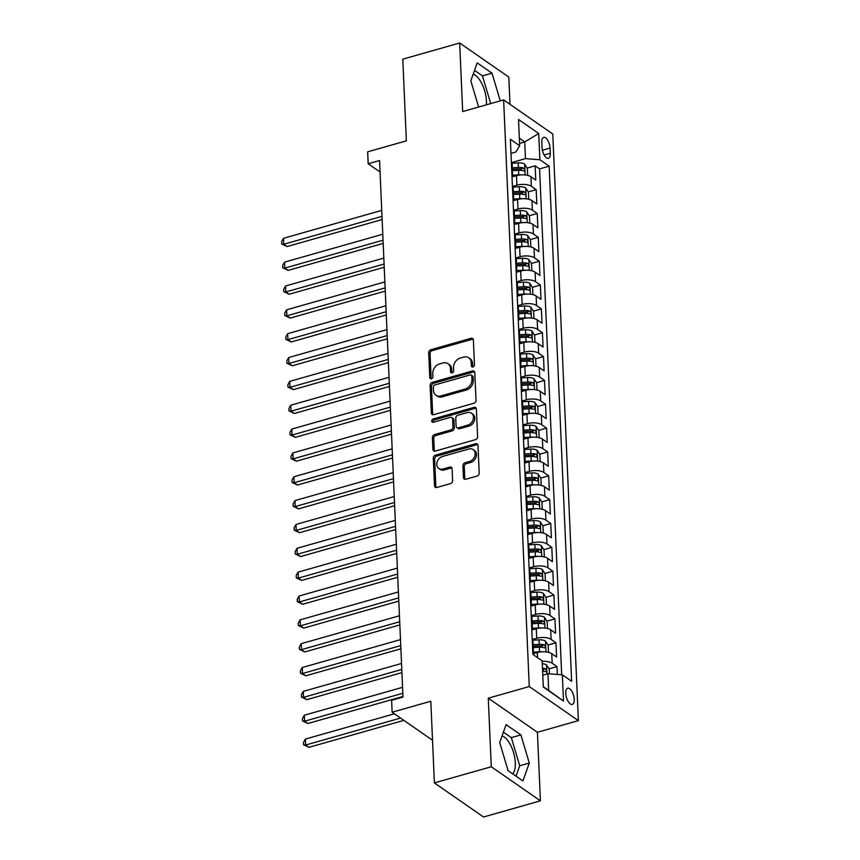 <?xml version="1.0" encoding="UTF-8"?>
<svg xmlns="http://www.w3.org/2000/svg" width="860" height="860" viewBox="0 0 860 860"><rect width="100%" height="100%" fill="white"/><g stroke="black" fill="none" stroke-linecap="round" stroke-linejoin="round"><path stroke-width="1.29" d="M472.968 366.962A1.817 1.43 -55.3 0 0 474.462 364.877L473.376 340.012A2.591 2.042 -55.3 0 0 472.613 338.517A2.591 2.042 -55.3 0 0 471.043 338.302L430.828 349.73A2.591 2.042 -55.3 0 0 428.699 352.707L429.785 377.572A1.817 1.43 -55.3 0 0 432.913 376.68L432.773 373.466A8.277 6.547 -55.3 0 1 439.589 363.941L442.943 362.995A8.277 6.547 -55.3 0 1 447.995 363.673A8.277 6.547 -55.3 0 1 450.425 368.456L450.565 371.671A1.817 1.43 -55.3 0 0 453.693 370.778L453.542 367.564A8.277 6.547 -55.3 0 1 460.369 358.039L463.723 357.094A8.277 6.547 -55.3 0 1 468.764 357.771A8.277 6.547 -55.3 0 1 471.194 362.544L471.334 365.769A1.817 1.43 -55.3 0 0 472.968 366.962M512.721 773.871A20.565 9.084 74.1 0 0 515.29 762.691A20.565 9.084 74.1 0 0 502.089 735.848M574.233 699.255A8.439 3.73 74.1 0 0 567.675 688.193A8.439 3.73 74.1 0 0 565.729 693.353A8.439 3.73 74.1 0 0 572.287 704.426A8.439 3.73 74.1 0 0 574.233 699.255M473.193 74.1A20.565 9.084 -105.9 0 1 486.405 100.942A20.565 9.084 -105.9 0 1 486.33 104.834M463.443 477.558A2.591 2.042 -55.3 0 0 464.196 479.041A2.591 2.042 -55.3 0 0 465.776 479.256L477.053 476.053A2.591 2.042 -55.3 0 0 479.192 473.075L477.977 445.458A2.591 2.042 -55.3 0 0 477.225 443.964A2.591 2.042 -55.3 0 0 475.644 443.749L435.44 455.176A2.591 2.042 -55.3 0 0 433.3 458.154L434.515 485.771A2.591 2.042 -55.3 0 0 435.267 487.265A2.591 2.042 -55.3 0 0 436.848 487.48L450.468 483.61A2.591 2.042 -55.3 0 0 452.607 480.632L452.091 468.808A2.591 2.042 -55.3 0 0 451.328 467.324A2.591 2.042 -55.3 0 0 449.748 467.109L442.997 469.022A6.923 5.472 -55.3 0 1 438.772 468.453A6.923 5.472 -55.3 0 1 437.073 462.003A6.923 5.472 -55.3 0 1 442.448 456.499L468.915 448.985A6.923 5.472 -55.3 0 1 473.14 449.554A6.923 5.472 -55.3 0 1 474.838 456.004A6.923 5.472 -55.3 0 1 469.463 461.508L465.056 462.755A2.591 2.042 -55.3 0 0 462.927 465.733L463.443 477.558L464.765 478.472A2.591 2.042 -55.3 0 0 464.981 479.332M510.002 104.34L508.819 77.088L459.681 43L402.792 59.168L406.35 140.846L367.661 151.833L368.188 163.755L379.561 160.519L402.996 697.073L391.612 700.309L392.138 712.23L432.526 740.256M491.286 766.755L540.413 800.832L537.425 732.279L488.286 698.191L491.286 766.755L434.386 782.912L430.817 701.244L392.138 712.23M488.286 698.191L529.255 686.549L503.637 99.921L552.776 134.01L578.382 720.637L529.255 686.549M459.681 43L462.68 111.563L503.637 99.921M473.881 403.254A2.591 2.042 -55.3 0 0 476.01 400.287L474.806 372.66A2.591 2.042 -55.3 0 0 474.043 371.165A2.591 2.042 -55.3 0 0 472.462 370.95L432.257 382.377A2.591 2.042 -55.3 0 0 430.129 385.355L431.333 412.972A2.591 2.042 -55.3 0 0 432.085 414.466A2.591 2.042 -55.3 0 0 433.666 414.681L473.881 403.254M476.386 409.059L477.601 436.676A2.591 2.042 -55.3 0 1 475.462 439.654L435.257 451.081A2.591 2.042 -55.3 0 1 433.676 450.866A2.591 2.042 -55.3 0 1 432.924 449.371L432.408 437.557A2.591 2.042 -55.3 0 1 434.536 434.579L450.844 429.946A2.591 2.042 -55.3 0 0 452.973 426.969L452.629 419.132A2.591 2.042 -55.3 0 0 451.876 417.637A2.591 2.042 -55.3 0 0 450.296 417.423L433.322 422.249A1.817 1.43 -55.3 0 1 433.182 418.971L474.053 407.35A2.591 2.042 -55.3 0 1 475.634 407.565A2.591 2.042 -55.3 0 1 476.386 409.059M540.413 800.832L483.524 817L434.386 782.912M557.355 674.444L557.011 666.597L549.056 668.854M542.596 670.692L543.24 670.51M542.187 661.383A10.546 4.483 -2.5 0 1 552.163 663.232L551.755 653.697L556.603 657.051L555.968 642.742L548.024 645.011M540.263 647.214L542.198 646.666M532.222 639.561L536.715 638.281A10.546 4.483 -2.5 0 1 551.131 639.388L550.712 629.842L555.56 633.207L554.937 618.899L546.981 621.157M539.22 623.36L541.155 622.812M531.179 615.717L535.673 614.438A10.546 4.483 -2.5 0 1 550.088 615.534L549.669 605.999L554.517 609.364L553.894 595.055L545.939 597.313M538.177 599.517L540.112 598.968M530.136 591.874L534.63 590.594A10.546 4.483 -2.5 0 1 549.045 591.691L548.626 582.155L553.475 585.52L552.851 571.212L544.896 573.47M537.135 575.673L539.069 575.125M529.093 568.019L533.587 566.751A10.546 4.483 -2.5 0 1 548.003 567.847L547.583 558.301L552.432 561.666L551.808 547.358L543.853 549.615M536.102 551.819L538.027 551.271M528.062 544.176L532.544 542.896A10.546 4.483 -2.5 0 1 546.96 543.993L546.541 534.458L551.389 537.822L550.765 523.514L542.81 525.772M535.06 527.976L536.984 527.427M527.019 520.332L531.501 519.053A10.546 4.483 -2.5 0 1 545.917 520.149L545.509 510.614L550.346 513.979L549.723 499.671L541.779 501.928M534.017 504.132L535.952 503.584M525.976 496.478L530.459 495.209A10.546 4.483 -2.5 0 1 544.875 496.306L544.466 486.771L549.314 490.125L548.68 475.816L540.736 478.074M532.974 480.288L534.909 479.729M524.933 472.635L529.427 471.355A10.546 4.483 -2.5 0 1 543.842 472.462L543.423 462.916L548.271 466.281L547.648 451.973L539.693 454.231M531.931 456.434L533.866 455.886M523.89 448.791L528.384 447.512A10.546 4.483 -2.5 0 1 542.8 448.608L542.38 439.073L547.229 442.438L546.605 428.129L538.65 430.387M530.889 432.591L532.824 432.042M522.848 424.937L527.341 423.668A10.546 4.483 -2.5 0 1 541.757 424.765L541.338 415.229L546.186 418.583L545.562 404.275L537.607 406.543M529.846 408.747L531.781 408.199M521.816 401.093L526.298 399.814A10.546 4.483 -2.5 0 1 540.714 400.921L540.295 391.375L545.143 394.74L544.52 380.432L536.565 382.689M528.814 384.893L530.738 384.345M520.773 377.25L525.256 375.971A10.546 4.483 -2.5 0 1 539.671 377.067L539.252 367.532L544.101 370.896L543.477 356.588L535.522 358.846M527.771 361.05L529.696 360.501M519.73 353.395L524.213 352.127A10.546 4.483 -2.5 0 1 538.629 353.223L538.22 343.688L543.058 347.042L542.434 332.734L534.49 335.002M526.729 337.206L528.663 336.658M518.688 329.552L523.17 328.284A10.546 4.483 -2.5 0 1 537.586 329.38L537.178 319.834L542.026 323.199L541.391 308.89L533.447 311.148M525.686 313.352L527.621 312.803M517.645 305.708L522.138 304.429A10.546 4.483 -2.5 0 1 536.554 305.526L536.135 295.99L540.983 299.355L540.36 285.047L532.404 287.304M524.643 289.508L526.578 288.96M516.602 281.865L521.096 280.586A10.546 4.483 -2.5 0 1 535.511 281.682L535.092 272.147L539.94 275.512L539.317 261.203L531.362 263.461M523.6 265.665L525.535 265.116M515.559 258.011L520.053 256.742A10.546 4.483 -2.5 0 1 534.468 257.839L534.049 248.293L538.898 251.657L538.274 237.349L530.319 239.607M522.558 241.821L524.492 241.262M514.527 234.167L519.01 232.888A10.546 4.483 -2.5 0 1 533.426 233.984L533.006 224.449L537.855 227.814L537.231 213.506L529.276 215.763M521.525 217.967L523.45 217.419M513.485 210.324L517.967 209.044A10.546 4.483 -2.5 0 1 532.383 210.141L531.964 200.606L536.812 203.971L536.188 189.662L531.34 186.298A10.546 4.483 177.5 0 0 516.924 185.201L512.442 186.47M520.483 194.124L522.418 193.575M528.233 191.92L536.188 189.662M551.755 653.697A10.546 4.483 177.5 0 0 537.339 652.589L532.845 653.869M550.712 629.842A10.546 4.483 177.5 0 0 536.296 628.746L531.803 630.025M549.669 605.999A10.546 4.483 177.5 0 0 535.253 604.903L530.76 606.182M548.626 582.155A10.546 4.483 177.5 0 0 534.211 581.059L529.728 582.327M547.583 558.301A10.546 4.483 177.5 0 0 533.168 557.205L528.685 558.484M546.541 534.458A10.546 4.483 177.5 0 0 532.125 533.361L527.642 534.64M545.509 510.614A10.546 4.483 177.5 0 0 531.093 509.518L526.6 510.786M544.466 486.771A10.546 4.483 177.5 0 0 530.05 485.663L525.557 486.943M543.423 462.916A10.546 4.483 177.5 0 0 529.008 461.82L524.514 463.099M542.38 439.073A10.546 4.483 177.5 0 0 527.965 437.976L523.471 439.245M541.338 415.229A10.546 4.483 177.5 0 0 526.922 414.122L522.439 415.401M540.295 391.375A10.546 4.483 177.5 0 0 525.879 390.279L521.396 391.558M539.252 367.532A10.546 4.483 177.5 0 0 524.837 366.435L520.354 367.704M538.22 343.688A10.546 4.483 177.5 0 0 523.804 342.592L519.311 343.86M537.178 319.834A10.546 4.483 177.5 0 0 522.762 318.738L518.268 320.017M536.135 295.99A10.546 4.483 177.5 0 0 521.719 294.894L517.226 296.173M535.092 272.147A10.546 4.483 177.5 0 0 520.676 271.05L516.193 272.319M534.049 248.293A10.546 4.483 177.5 0 0 519.634 247.196L515.151 248.475M533.006 224.449A10.546 4.483 177.5 0 0 518.591 223.353L514.108 224.632M531.964 200.606A10.546 4.483 177.5 0 0 517.548 199.509L513.065 200.778M541.811 142.351L542.037 147.597A8.17 3.612 74.1 0 0 548.39 158.315A8.17 3.612 74.1 0 0 550.271 153.306L550.034 148.06A8.17 3.612 74.1 0 0 543.692 137.342A8.17 3.612 74.1 0 0 541.811 142.351M543.294 686.688L548.659 690.419L547.938 673.724L562.354 674.821L571.642 681.27L549.153 166.184L539.865 159.734L525.449 158.638L511.399 162.626M562.354 674.821L563.493 701.05L543.305 687.054L542.165 660.824L532.867 654.374L510.378 139.288L519.677 145.727L518.526 119.497L538.715 133.504L539.865 159.734M561.688 674.778L539.596 168.893L535.146 165.808L535.769 180.116L530.932 176.762A10.546 4.483 177.5 0 0 516.516 175.655L512.023 176.934M511.979 176.031A10.546 4.483 177.5 0 0 512.592 174.419A10.546 4.483 177.5 0 0 511.85 172.871M512.592 174.419L512.173 164.883A10.546 4.483 177.5 0 0 511.431 163.335L518.204 162.916A6.987 2.967 177.5 0 1 524.611 164.109L527.363 168.334L527.674 175.408M532.383 210.141L537.231 213.506M533.426 233.984L538.274 237.349M534.468 257.839L539.317 261.203M535.511 281.682L540.36 285.047M536.554 305.526L541.391 308.89M537.586 329.38L542.434 332.734M538.629 353.223L543.477 356.588M539.671 377.067L544.52 380.432M540.714 400.921L545.562 404.275M541.757 424.765L546.605 428.129M542.8 448.608L547.648 451.973M543.842 472.462L548.68 475.816M544.875 496.306L549.723 499.671M545.917 520.149L550.765 523.514M546.96 543.993L551.808 547.358M548.003 567.847L552.851 571.212M549.045 591.691L553.894 595.055M550.088 615.534L554.937 618.899M551.131 639.388L555.968 642.742M552.163 663.232L557.011 666.597M547.938 673.724L542.789 675.186M525.449 158.638L524.718 141.943L519.343 138.213M519.569 143.405L524.718 141.943L538.715 133.504M510.99 153.392L515.882 152.005L519.677 145.727M537.425 732.279L578.382 720.637M368.188 163.755L380.066 172M519.44 170.28L521.375 169.732M527.202 168.076L535.146 165.808M539.596 168.893L549.153 166.184M512.883 196.714A10.546 4.483 -2.5 0 1 513.635 198.262L513.216 188.727A10.546 4.483 177.5 0 0 512.474 187.179L519.246 186.76A6.987 2.967 177.5 0 1 525.643 187.953L528.405 192.178L528.717 199.251M513.925 220.558A10.546 4.483 -2.5 0 1 514.678 222.117L514.259 212.571A10.546 4.483 177.5 0 0 513.517 211.023L520.289 210.603A6.987 2.967 177.5 0 1 526.685 211.797L529.448 216.021L529.76 223.095M513.635 198.262A10.546 4.483 -2.5 0 1 513.022 199.875M514.968 244.412A10.546 4.483 -2.5 0 1 515.721 245.96L515.301 236.425A10.546 4.483 177.5 0 0 514.549 234.866L521.332 234.457A6.987 2.967 177.5 0 1 527.728 235.651L530.491 239.875L530.803 246.949M514.678 222.117A10.546 4.483 -2.5 0 1 514.065 223.729M516.011 268.255A10.546 4.483 -2.5 0 1 516.752 269.803L516.344 260.268A10.546 4.483 177.5 0 0 515.591 258.72M515.721 245.96A10.546 4.483 -2.5 0 1 515.108 247.572M517.053 292.099A10.546 4.483 -2.5 0 1 517.795 293.658L517.387 284.112A10.546 4.483 177.5 0 0 516.634 282.564L523.417 282.144A6.987 2.967 177.5 0 1 529.814 283.338L532.577 287.562L532.877 294.636M516.752 269.803A10.546 4.483 -2.5 0 1 516.15 271.416M518.096 315.953A10.546 4.483 -2.5 0 1 518.838 317.501L518.419 307.966A10.546 4.483 177.5 0 0 517.677 306.407L524.449 305.999A6.987 2.967 177.5 0 1 530.856 307.192L533.619 311.417L533.92 318.479M517.795 293.658A10.546 4.483 -2.5 0 1 517.193 295.26M519.139 339.797A10.546 4.483 -2.5 0 1 519.881 341.345L519.462 331.81A10.546 4.483 177.5 0 0 518.72 330.262L525.492 329.842A6.987 2.967 177.5 0 1 531.899 331.035L534.651 335.26L534.963 342.334M518.838 317.501A10.546 4.483 -2.5 0 1 518.236 319.114M520.171 363.64A10.546 4.483 -2.5 0 1 520.923 365.199L520.504 355.653A10.546 4.483 177.5 0 0 519.762 354.105L526.535 353.686A6.987 2.967 177.5 0 1 532.931 354.879L535.694 359.104L536.006 366.177M519.881 341.345A10.546 4.483 -2.5 0 1 519.268 342.957M521.214 387.494A10.546 4.483 -2.5 0 1 521.966 389.042L521.547 379.507A10.546 4.483 177.5 0 0 520.805 377.948L527.578 377.54A6.987 2.967 177.5 0 1 533.974 378.722L536.737 382.958L537.048 390.021M520.923 365.199A10.546 4.483 -2.5 0 1 520.311 366.801M522.256 411.338A10.546 4.483 -2.5 0 1 523.009 412.886L522.59 403.351A10.546 4.483 177.5 0 0 521.837 401.803L528.62 401.383A6.987 2.967 177.5 0 1 535.017 402.577L537.779 406.801L538.091 413.875M521.966 389.042A10.546 4.483 -2.5 0 1 521.354 390.655M523.299 435.181A10.546 4.483 -2.5 0 1 524.041 436.729L523.633 427.194A10.546 4.483 177.5 0 0 522.88 425.646L529.663 425.227A6.987 2.967 177.5 0 1 536.059 426.42L538.822 430.645L539.134 437.719M523.009 412.886A10.546 4.483 -2.5 0 1 522.396 414.498M524.342 459.036A10.546 4.483 -2.5 0 1 525.084 460.584L524.675 451.038A10.546 4.483 177.5 0 0 523.923 449.49M524.041 436.729A10.546 4.483 -2.5 0 1 523.439 438.342M525.385 482.879A10.546 4.483 -2.5 0 1 526.126 484.427L525.707 474.892A10.546 4.483 177.5 0 0 524.965 473.344L531.738 472.925A6.987 2.967 177.5 0 1 538.145 474.118L540.908 478.343L541.209 485.416M525.084 460.584A10.546 4.483 -2.5 0 1 524.482 462.196M526.428 506.723A10.546 4.483 -2.5 0 1 527.169 508.271L526.75 498.736A10.546 4.483 177.5 0 0 526.008 497.188L532.781 496.768A6.987 2.967 177.5 0 1 539.188 497.962L541.94 502.186L542.251 509.26M526.126 484.427A10.546 4.483 -2.5 0 1 525.524 486.04M527.46 530.566A10.546 4.483 -2.5 0 1 528.212 532.125L527.793 522.579A10.546 4.483 177.5 0 0 527.051 521.031L533.823 520.612A6.987 2.967 177.5 0 1 540.22 521.805L542.982 526.03L543.294 533.103M527.169 508.271A10.546 4.483 -2.5 0 1 526.556 509.883M528.502 554.42A10.546 4.483 -2.5 0 1 529.255 555.968L528.836 546.433A10.546 4.483 177.5 0 0 528.094 544.875L534.866 544.466A6.987 2.967 177.5 0 1 541.262 545.659L544.025 549.884L544.337 556.947M528.212 532.125A10.546 4.483 -2.5 0 1 527.599 533.727M529.545 578.264A10.546 4.483 -2.5 0 1 530.298 579.812L529.878 570.277A10.546 4.483 177.5 0 0 529.126 568.729L535.909 568.309A6.987 2.967 177.5 0 1 542.305 569.503L545.068 573.728L545.38 580.801M529.255 555.968A10.546 4.483 -2.5 0 1 528.642 557.581M530.588 602.107A10.546 4.483 -2.5 0 1 531.329 603.666L530.921 594.12A10.546 4.483 177.5 0 0 530.168 592.572L536.952 592.153A6.987 2.967 177.5 0 1 543.348 593.346L546.111 597.571L546.423 604.644M530.298 579.812A10.546 4.483 -2.5 0 1 529.685 581.424M531.63 625.962A10.546 4.483 -2.5 0 1 532.372 627.51L531.964 617.975A10.546 4.483 177.5 0 0 531.211 616.416L537.994 616.007A6.987 2.967 177.5 0 1 544.391 617.19L547.154 621.425L547.454 628.488M531.329 603.666A10.546 4.483 -2.5 0 1 530.727 605.268M532.673 649.805A10.546 4.483 -2.5 0 1 533.415 651.353L532.996 641.818A10.546 4.483 177.5 0 0 532.254 640.27L539.026 639.851A6.987 2.967 177.5 0 1 545.433 641.044L548.196 645.269L548.497 652.342M532.372 627.51A10.546 4.483 -2.5 0 1 531.77 629.122M533.415 651.353A10.546 4.483 -2.5 0 1 532.802 652.966M563.493 701.05L548.659 690.419M500.273 100.878L491.995 73.165L477.203 62.898L470.807 80.775L478.644 107.027M522.901 780.934L529.298 763.057L520.891 734.913L506.088 724.647L499.703 742.524L508.099 770.667L522.901 780.934M490.716 103.598L482.438 75.884L474.526 70.391M482.438 75.884L491.995 73.165M516.021 776.161L519.73 765.776L511.334 737.622L503.412 732.139M511.334 737.622L520.891 734.913M519.73 765.776L529.298 763.057M472.71 367.016A1.817 1.43 -55.3 0 1 472.667 366.693L472.527 363.468A8.277 6.547 -55.3 0 0 470.097 358.695L468.764 357.771M447.995 363.673L449.318 364.597A8.277 6.547 -55.3 0 1 451.747 369.37L451.887 372.595A1.817 1.43 -55.3 0 0 451.941 372.917M473.161 339.152A2.591 2.042 -55.3 0 0 472.366 339.227L432.161 350.644A2.591 2.042 -55.3 0 0 430.032 353.621L431.118 378.497A1.817 1.43 -55.3 0 0 431.161 378.819M474.591 371.8A2.591 2.042 -55.3 0 0 473.796 371.875L433.59 383.302A2.591 2.042 -55.3 0 0 431.451 386.28L432.655 413.896A2.591 2.042 -55.3 0 0 432.87 414.756M471.785 376.121A1.817 1.43 -55.3 0 0 470.151 374.928L434.859 384.957A1.817 1.43 -55.3 0 0 433.365 387.043L433.515 390.44A8.277 6.547 -55.3 0 0 435.945 395.213A8.277 6.547 -55.3 0 0 440.987 395.89L465.11 389.042A8.277 6.547 -55.3 0 0 471.936 379.518L471.785 376.121L473.118 377.046A1.817 1.43 -55.3 0 0 472.581 376.003L471.258 375.078M435.945 395.213L437.267 396.127A8.277 6.547 -55.3 0 0 442.319 396.815L440.987 395.89M473.118 377.046L473.269 380.442A8.277 6.547 -55.3 0 1 466.442 389.956L442.319 396.815M451.876 417.637L453.198 418.562A2.591 2.042 -55.3 0 1 453.962 420.046L454.306 427.893A2.591 2.042 -55.3 0 1 452.166 430.871L435.869 435.504A2.591 2.042 -55.3 0 0 433.73 438.471L434.246 450.296A2.591 2.042 -55.3 0 0 434.461 451.156M476.182 408.199A2.591 2.042 -55.3 0 0 475.387 408.274L434.504 419.895A1.817 1.43 -55.3 0 0 433.064 422.292M467.765 425.141A6.923 5.472 -55.3 0 0 473.14 419.637A6.923 5.472 -55.3 0 0 471.441 413.187A6.923 5.472 -55.3 0 0 467.216 412.617L457.896 415.262A2.591 2.042 -55.3 0 0 455.757 418.239L456.101 426.076A2.591 2.042 -55.3 0 0 456.864 427.57A2.591 2.042 -55.3 0 0 458.434 427.785L467.765 425.141L469.098 426.055A6.923 5.472 -55.3 0 0 474.462 420.562A6.923 5.472 -55.3 0 0 472.763 414.112L471.441 413.187M456.864 427.57L458.187 428.495A2.591 2.042 -55.3 0 0 459.767 428.71L458.434 427.785M469.098 426.055L459.767 428.71M473.14 449.554L474.462 450.479A6.923 5.472 -55.3 0 1 476.16 456.929A6.923 5.472 -55.3 0 1 470.796 462.422L466.378 463.68A2.591 2.042 -55.3 0 0 464.25 466.658L464.765 478.472M438.772 468.453L440.105 469.377A6.923 5.472 -55.3 0 0 444.319 469.947L442.997 469.022M451.876 467.947A2.591 2.042 -55.3 0 0 451.081 468.023L444.319 469.947M477.762 444.598A2.591 2.042 -55.3 0 0 476.977 444.674L436.762 456.101A2.591 2.042 -55.3 0 0 434.633 459.079L435.837 486.695A2.591 2.042 -55.3 0 0 436.052 487.555M521.3 174.881A6.987 2.967 177.5 0 0 518.731 174.838L512.463 175.225M513.001 176.655L512.012 176.719M381.743 210.377L283.499 238.295L283.757 244.261L287.079 246.562L382.141 219.547M512.431 170.689L518.526 170.312A6.987 2.967 -2.5 0 1 523.654 170.882C525.009 170.538 524.965 169.581 523.525 168.023A6.987 2.967 177.5 0 0 518.408 167.442L512.302 167.829M512.366 169.28L518.623 168.893A3.558 1.516 -2.5 0 1 520.257 168.958L523.525 168.023M523.654 170.882L524.192 170.936M287.079 246.562L281.714 244.003L283.757 244.261L382.001 216.344M281.714 244.003L281.618 241.617L283.499 238.295M522.332 198.725A6.987 2.967 177.5 0 0 519.773 198.681L513.495 199.079M514.043 200.498L513.054 200.563M382.786 234.232L284.542 262.139L284.8 268.105L288.121 270.405L383.184 243.391M513.474 194.532L519.569 194.156A6.987 2.967 -2.5 0 1 524.697 194.736C526.051 194.381 526.008 193.435 524.568 191.877A6.987 2.967 177.5 0 0 519.451 191.296L513.345 191.673M513.409 193.134L519.655 192.737A3.558 1.516 -2.5 0 1 521.3 192.801L524.568 191.877M524.697 194.736L525.234 194.779M288.121 270.405L282.757 267.847L284.8 268.105L383.044 240.187M282.757 267.847L282.65 265.46L284.542 262.139M523.375 222.579A6.987 2.967 177.5 0 0 520.805 222.536L514.538 222.923M515.086 224.352L514.097 224.406M383.829 258.075L285.584 285.993L285.842 291.948L289.164 294.249L384.226 267.245M514.516 218.386L520.612 217.999A6.987 2.967 -2.5 0 1 525.74 218.58C527.094 218.236 527.051 217.279 525.611 215.72A6.987 2.967 177.5 0 0 520.483 215.14L514.387 215.516M514.452 216.978L520.698 216.591A3.558 1.516 -2.5 0 1 522.332 216.645L525.611 215.72M289.164 294.249L283.8 291.69L285.842 291.948L384.087 264.031M283.8 291.69L283.692 289.304L285.584 285.993M524.417 246.422A6.987 2.967 177.5 0 0 521.848 246.379L515.581 246.766M516.129 248.196L515.14 248.26M384.861 281.919L286.616 309.837L286.885 315.792L290.207 318.103L385.269 291.088M515.548 242.23L521.654 241.843A6.987 2.967 -2.5 0 1 526.771 242.423C528.126 242.079 528.094 241.123 526.653 239.564A6.987 2.967 177.5 0 0 521.525 238.983L515.43 239.37M515.495 240.822L521.74 240.434A3.558 1.516 -2.5 0 1 523.375 240.499L526.653 239.564M526.771 242.423L527.309 242.466M290.207 318.103L284.843 315.545L286.885 315.792L385.129 287.885M284.843 315.545L284.735 313.158L286.616 309.837M531.846 270.793L531.534 263.719L528.771 259.494A6.987 2.967 177.5 0 0 522.375 258.301L515.602 258.72M525.46 270.266A6.987 2.967 177.5 0 0 522.891 270.223L516.623 270.62M517.172 272.039L516.183 272.104M385.904 305.762L287.659 333.68L287.928 339.646L291.239 341.947L386.312 314.932M516.591 266.073L522.697 265.697A6.987 2.967 -2.5 0 1 527.814 266.277C529.169 265.923 529.126 264.977 527.696 263.418A6.987 2.967 177.5 0 0 522.568 262.837L516.473 263.214M516.538 264.665L522.783 264.278A3.558 1.516 -2.5 0 1 524.417 264.342L527.696 263.418M527.814 266.277L528.352 266.32M291.239 341.947L285.885 339.388L287.928 339.646L386.161 311.728M285.885 339.388L285.778 337.002L287.659 333.68M526.503 294.12A6.987 2.967 177.5 0 0 523.933 294.077L517.666 294.464M518.214 295.894L517.215 295.947M386.946 329.616L288.702 357.534L288.96 363.49L292.282 365.79L387.344 338.786M517.634 289.917L523.74 289.54A6.987 2.967 -2.5 0 1 528.857 290.121C530.212 289.777 530.168 288.82 528.739 287.262A6.987 2.967 177.5 0 0 523.611 286.681L517.516 287.057M517.569 288.519L523.826 288.132A3.558 1.516 -2.5 0 1 525.46 288.186L528.739 287.262M528.857 290.121L529.394 290.164M292.282 365.79L286.928 363.232L288.96 363.49L387.204 335.572M286.928 363.232L286.821 360.845L288.702 357.534M527.545 317.963A6.987 2.967 177.5 0 0 524.976 317.921L518.709 318.308M519.246 319.737L518.258 319.802M387.989 353.46L289.745 381.378L290.003 387.333L293.325 389.644L388.387 362.63M518.677 313.771L524.783 313.384A6.987 2.967 -2.5 0 1 529.9 313.964C531.254 313.62 531.211 312.664 529.771 311.105A6.987 2.967 177.5 0 0 524.654 310.524L518.548 310.911M518.612 312.363L524.869 311.976A3.558 1.516 -2.5 0 1 526.503 312.04L529.771 311.105M529.9 313.964L530.437 314.007M293.325 389.644L287.96 387.075L290.003 387.333L388.247 359.426M287.96 387.075L287.863 384.7L289.745 381.378M528.577 341.807A6.987 2.967 177.5 0 0 526.019 341.764L519.741 342.162M520.289 343.581L519.3 343.645M389.032 377.303L290.787 405.221L291.046 411.188L294.367 413.488L389.429 386.473M519.719 337.614L525.815 337.238A6.987 2.967 -2.5 0 1 530.942 337.819C532.297 337.464 532.254 336.507 530.813 334.948A6.987 2.967 177.5 0 0 525.697 334.368L519.59 334.755M519.655 336.206L525.912 335.819A3.558 1.516 -2.5 0 1 527.545 335.884L530.813 334.948M530.942 337.819L531.48 337.862M294.367 413.488L289.003 410.929L291.046 411.188L389.29 383.27M289.003 410.929L288.906 408.543L290.787 405.221M529.62 365.661A6.987 2.967 177.5 0 0 527.062 365.608L520.784 366.005M521.332 367.435L520.343 367.489M390.075 401.158L291.83 429.065L292.088 435.031L295.41 437.331L390.472 410.327M520.762 361.458L526.857 361.082A6.987 2.967 -2.5 0 1 531.985 361.662C533.34 361.318 533.297 360.362 531.856 358.803A6.987 2.967 177.5 0 0 526.739 358.222L520.633 358.598M520.698 360.06L526.943 359.663A3.558 1.516 -2.5 0 1 528.577 359.727L531.856 358.803M531.985 361.662L532.523 361.705M295.41 437.331L290.046 434.773L292.088 435.031L390.332 407.113M290.046 434.773L289.938 432.387L291.83 429.065M530.663 389.505A6.987 2.967 177.5 0 0 528.094 389.462L521.827 389.849M522.375 391.279L521.386 391.343M391.117 425.001L292.873 452.919L293.131 458.875L296.453 461.186L391.515 434.171M521.805 385.312L527.9 384.925A6.987 2.967 -2.5 0 1 533.028 385.506C534.383 385.162 534.339 384.205 532.899 382.646A6.987 2.967 177.5 0 0 527.771 382.066L521.676 382.442M521.74 383.904L527.986 383.517A3.558 1.516 -2.5 0 1 529.62 383.581L532.899 382.646M296.453 461.186L291.088 458.616L293.131 458.875L391.375 430.967M291.088 458.616L290.981 456.241L292.873 452.919M531.706 413.348A6.987 2.967 177.5 0 0 529.136 413.305L522.869 413.692M523.417 415.122L522.428 415.187M392.149 448.845L293.905 476.762L294.174 482.729L297.485 485.029L392.558 458.014M522.837 409.156L528.943 408.779A6.987 2.967 -2.5 0 1 534.06 409.36C535.414 409.005 535.382 408.048 533.942 406.49A6.987 2.967 177.5 0 0 528.814 405.909L522.719 406.296M522.783 407.748L529.029 407.361A3.558 1.516 -2.5 0 1 530.663 407.425L533.942 406.49M534.06 409.36L534.597 409.403M297.485 485.029L292.131 482.471L294.174 482.729L392.418 454.811M292.131 482.471L292.024 480.084L293.905 476.762M532.748 437.192A6.987 2.967 177.5 0 0 530.179 437.149L523.912 437.546M524.46 438.965L523.471 439.03M393.192 472.699L294.948 500.606L295.216 506.572L298.527 508.873L393.59 481.858M523.88 432.999L529.986 432.623A6.987 2.967 -2.5 0 1 535.103 433.204C536.457 432.849 536.414 431.903 534.985 430.344A6.987 2.967 177.5 0 0 529.857 429.763L523.761 430.14M523.826 431.602L530.072 431.204A3.558 1.516 -2.5 0 1 531.706 431.269L534.985 430.344M535.103 433.204L535.64 433.246M298.527 508.873L293.174 506.314L295.216 506.572L393.45 478.654M293.174 506.314L293.067 503.928L294.948 500.606M540.166 461.562L539.865 454.499L537.102 450.264A6.987 2.967 177.5 0 0 530.706 449.081L523.933 449.5M533.791 461.046A6.987 2.967 177.5 0 0 531.222 461.003L524.955 461.39M525.492 462.82L524.503 462.884M394.235 496.542L295.99 524.46L296.248 530.416L299.57 532.716L394.632 505.712M524.923 456.853L531.029 456.466A6.987 2.967 -2.5 0 1 536.145 457.047C537.5 456.703 537.457 455.746 536.027 454.188A6.987 2.967 177.5 0 0 530.899 453.607L524.804 453.983M524.858 455.445L531.115 455.058A3.558 1.516 -2.5 0 1 532.748 455.123L536.027 454.188M536.145 457.047L536.683 457.09M299.57 532.716L294.217 530.158L296.248 530.416L394.493 502.498M294.217 530.158L294.109 527.771L295.99 524.46M534.834 484.889A6.987 2.967 177.5 0 0 532.265 484.846L525.997 485.233M526.535 486.663L525.546 486.728M395.277 520.386L297.033 548.304L297.291 554.27L300.613 556.571L395.675 529.556M525.965 480.697L532.06 480.31A6.987 2.967 -2.5 0 1 537.188 480.89C538.543 480.546 538.5 479.59 537.059 478.031A6.987 2.967 177.5 0 0 531.942 477.45L525.836 477.837M525.901 479.289L532.157 478.902A3.558 1.516 -2.5 0 1 533.791 478.966L537.059 478.031M537.188 480.89L537.726 480.944M300.613 556.571L295.249 554.012L297.291 554.27L395.535 526.352M295.249 554.012L295.152 551.625L297.033 548.304M535.866 508.733A6.987 2.967 177.5 0 0 533.308 508.69L527.029 509.088M527.578 510.507L526.589 510.571M396.32 544.229L298.076 572.147L298.334 578.113L301.656 580.414L396.718 553.399M527.008 504.54L533.103 504.164A6.987 2.967 -2.5 0 1 538.231 504.745C539.586 504.39 539.542 503.444 538.102 501.885A6.987 2.967 177.5 0 0 532.985 501.305L526.879 501.681M526.943 503.143L533.2 502.745A3.558 1.516 -2.5 0 1 534.834 502.81L538.102 501.885M538.231 504.745L538.769 504.788M301.656 580.414L296.291 577.855L298.334 578.113L396.578 550.196M296.291 577.855L296.195 575.469L298.076 572.147M536.909 532.587A6.987 2.967 177.5 0 0 534.35 532.544L528.072 532.931M528.62 534.361L527.631 534.415M397.363 568.084L299.119 596.001L299.377 601.957L302.698 604.258L397.761 577.254M528.051 528.384L534.146 528.008A6.987 2.967 -2.5 0 1 539.274 528.588C540.628 528.244 540.585 527.288 539.145 525.729A6.987 2.967 177.5 0 0 534.028 525.148L527.922 525.524M527.986 526.986L534.232 526.6A3.558 1.516 -2.5 0 1 535.866 526.653L539.145 525.729M539.274 528.588L539.811 528.631M302.698 604.258L297.334 601.699L299.377 601.957L397.621 574.039M297.334 601.699L297.227 599.312L299.119 596.001M537.952 556.431A6.987 2.967 177.5 0 0 535.382 556.388L529.115 556.775M529.663 558.204L528.674 558.269M398.406 591.927L300.161 619.845L300.419 625.8L303.741 628.112L398.803 601.097M529.093 552.238L535.189 551.851A6.987 2.967 -2.5 0 1 540.317 552.432C541.671 552.088 541.628 551.131 540.188 549.572A6.987 2.967 177.5 0 0 535.06 548.992L528.964 549.379M529.029 550.83L535.275 550.443A3.558 1.516 -2.5 0 1 536.909 550.508L540.188 549.572M303.741 628.112L298.377 625.553L300.419 625.8L398.664 597.893M298.377 625.553L298.269 623.167L300.161 619.845M538.994 580.274A6.987 2.967 177.5 0 0 536.425 580.231L530.158 580.629M530.706 582.048L529.717 582.112M399.438 615.771L301.193 643.688L301.462 649.655L304.773 651.955L399.846 624.941M530.125 576.082L536.231 575.705A6.987 2.967 -2.5 0 1 541.348 576.286C542.703 575.931 542.671 574.985 541.23 573.416A6.987 2.967 177.5 0 0 536.102 572.846L530.007 573.222M530.072 574.673L536.317 574.287A3.558 1.516 -2.5 0 1 537.952 574.351L541.23 573.416M541.348 576.286L541.886 576.329M304.773 651.955L299.42 649.397L301.462 649.655L399.706 621.737M299.42 649.397L299.312 647.01L301.193 643.688M540.037 604.129A6.987 2.967 177.5 0 0 537.468 604.075L531.2 604.472M531.749 605.902L530.76 605.956M400.481 639.625L302.236 667.532L302.494 673.498L305.816 675.799L400.878 648.795M531.168 599.925L537.274 599.549A6.987 2.967 -2.5 0 1 542.391 600.13C543.746 599.786 543.703 598.829 542.273 597.27A6.987 2.967 177.5 0 0 537.145 596.689L531.05 597.066M531.115 598.528L537.36 598.13A3.558 1.516 -2.5 0 1 538.994 598.195L542.273 597.27M542.391 600.13L542.929 600.172M305.816 675.799L300.462 673.24L302.494 673.498L400.738 645.58M300.462 673.24L300.355 670.854L302.236 667.532M541.08 627.972A6.987 2.967 177.5 0 0 538.51 627.929L532.243 628.316M532.781 629.746L531.792 629.81M401.523 663.468L303.279 691.386L303.537 697.342L306.859 699.653L401.921 672.638M532.211 623.779L538.317 623.392A6.987 2.967 -2.5 0 1 543.434 623.973C544.788 623.629 544.745 622.672 543.316 621.113A6.987 2.967 177.5 0 0 538.188 620.533L532.093 620.92M532.146 622.371L538.403 621.984A3.558 1.516 -2.5 0 1 540.037 622.049L543.316 621.113M543.434 623.973L543.971 624.016M306.859 699.653L301.505 697.084L303.537 697.342L401.781 669.435M301.505 697.084L301.398 694.708L303.279 691.386M542.122 651.816A6.987 2.967 177.5 0 0 539.553 651.772L533.286 652.159M533.823 653.589L532.835 653.654M402.566 687.312L304.322 715.23L304.58 721.196L307.901 723.496L402.964 696.482M533.254 647.623L539.349 647.247A6.987 2.967 -2.5 0 1 544.477 647.827C545.831 647.472 545.788 646.516 544.348 644.957A6.987 2.967 177.5 0 0 539.231 644.376L533.125 644.763M533.189 646.215L539.446 645.828A3.558 1.516 -2.5 0 1 541.08 645.892L544.348 644.957M544.477 647.827L545.014 647.87M307.901 723.496L302.537 720.938L304.58 721.196L402.824 693.278M302.537 720.938L302.44 718.551L304.322 715.23M549.443 673.842L549.228 669.112L546.476 664.887A6.987 2.967 177.5 0 0 542.294 663.716M394.375 713.789L305.364 739.073L305.623 745.039L308.944 747.34L403.867 720.368M542.617 671.101A6.987 2.967 -2.5 0 1 545.519 671.671C546.874 671.316 546.831 670.37 545.39 668.811A6.987 2.967 177.5 0 0 542.488 668.241M545.519 671.671L546.057 671.714M308.944 747.34L303.58 744.782L305.623 745.039L400.545 718.068M303.58 744.782L303.483 742.395L305.364 739.073M537.554 657.62L537.339 652.589M536.715 638.281L536.296 628.746M535.673 614.438L535.253 604.903M534.63 590.594L534.211 581.059M533.587 566.751L533.168 557.205M532.544 542.896L532.125 533.361M531.501 519.053L531.093 509.518M530.459 495.209L530.05 485.663M529.427 471.355L529.008 461.82M528.384 447.512L527.965 437.976M527.341 423.668L526.922 414.122M526.298 399.814L525.879 390.279M525.256 375.971L524.837 366.435M524.213 352.127L523.804 342.592M523.17 328.284L522.762 318.738M522.138 304.429L521.719 294.894M521.096 280.586L520.676 271.05M520.053 256.742L519.634 247.196M519.01 232.888L518.591 223.353M517.967 209.044L517.548 199.509M516.924 185.201L516.516 175.655M531.34 186.298L530.932 176.762M542.38 150.242L550.034 148.06M544.154 155.047L550.271 153.306M472.527 363.468L471.194 362.544M451.887 372.595L450.565 371.671M451.747 369.37L450.425 368.456M431.118 378.497L429.785 377.572M430.032 353.621L428.699 352.707M432.161 350.644L430.828 349.73M472.366 339.227L471.043 338.302M472.667 366.693L471.334 365.769M432.655 413.896L431.333 412.972M431.451 386.28L430.129 385.355M433.59 383.302L432.257 382.377M473.796 371.875L472.462 370.95M466.442 389.956L465.11 389.042M473.269 380.442L471.936 379.518M434.246 450.296L432.924 449.371M433.73 438.471L432.408 437.557M435.869 435.504L434.536 434.579M452.166 430.871L450.844 429.946M454.306 427.893L452.973 426.969M453.962 420.046L452.629 419.132M434.504 419.895L433.182 418.971M475.387 408.274L474.053 407.35M464.25 466.658L462.927 465.733M466.378 463.68L465.056 462.755M470.796 462.422L469.463 461.508M451.081 468.023L449.748 467.109M435.837 486.695L434.515 485.771M434.633 459.079L433.3 458.154M436.762 456.101L435.44 455.176M476.977 444.674L475.644 443.749M525.148 174.967L524.675 164.206M518.408 167.442L518.204 162.916M518.731 174.838L518.526 170.312M526.191 198.81L525.718 188.06M519.451 191.296L519.246 186.76M519.773 198.681L519.569 194.156M527.234 222.665L526.761 211.904M520.483 215.14L520.289 210.603M520.805 222.536L520.612 217.999M528.266 246.508L527.803 235.748M521.525 238.983L521.332 234.457M521.848 246.379L521.654 241.843M529.308 270.352L528.846 259.602M522.568 262.837L522.375 258.301M522.891 270.223L522.697 265.697M530.351 294.206L529.878 283.445M523.611 286.681L523.417 282.144M523.933 294.077L523.74 289.54M531.394 318.05L530.921 307.289M524.654 310.524L524.449 305.999M524.976 317.921L524.783 313.384M532.437 341.893L531.964 331.143M525.697 334.368L525.492 329.842M526.019 341.764L525.815 337.238M533.479 365.737L533.006 354.987M526.739 358.222L526.535 353.686M527.062 365.608L526.857 361.082M534.511 389.591L534.049 378.83M527.771 382.066L527.578 377.54M528.094 389.462L527.9 384.925M535.554 413.434L535.092 402.684M528.814 405.909L528.62 401.383M529.136 413.305L528.943 408.779M536.597 437.278L536.135 426.528M529.857 429.763L529.663 425.227M530.179 437.149L529.986 432.623M537.64 461.132L537.167 450.371M530.899 453.607L530.706 449.081M531.222 461.003L531.029 456.466M538.683 484.975L538.21 474.215M531.942 477.45L531.738 472.925M532.265 484.846L532.06 480.31M539.725 508.819L539.252 498.069M532.985 501.305L532.781 496.768M533.308 508.69L533.103 504.164M540.768 532.673L540.295 521.913M534.028 525.148L533.823 520.612M534.35 532.544L534.146 528.008M541.8 556.517L541.338 545.756M535.06 548.992L534.866 544.466M535.382 556.388L535.189 551.851M542.843 580.36L542.38 569.61M536.102 572.846L535.909 568.309M536.425 580.231L536.231 575.705M543.885 604.214L543.413 593.454M537.145 596.689L536.952 592.153M537.468 604.075L537.274 599.549M544.928 628.058L544.455 617.297M538.188 620.533L537.994 616.007M538.51 627.929L538.317 623.392M545.971 651.901L545.498 641.151M539.231 644.376L539.026 639.851M539.553 651.772L539.349 647.247M546.938 674.014L546.541 664.995M542.553 669.617L545.39 668.811"/></g></svg>
